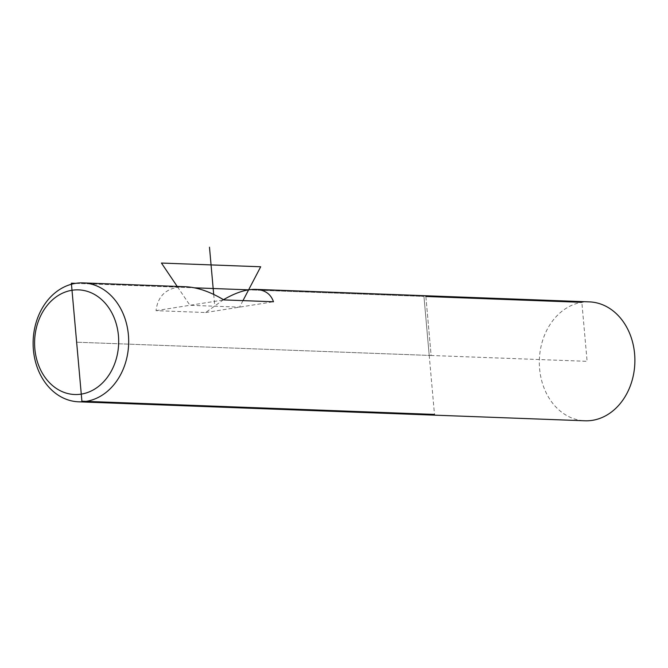 <?xml version="1.0" encoding="UTF-8"?>
<svg xmlns="http://www.w3.org/2000/svg" width="668" height="668" viewBox="0 0 668 668"><rect width="100%" height="100%" fill="white"/><g stroke="black" fill="none" stroke-linecap="round" stroke-linejoin="round"><path stroke-width="0.5" stroke-dasharray="3.34 2.5" d="M589.335 301.878A59.494 47.762 -87.9 0 0 539.377 359.543A59.494 47.762 -87.9 0 0 584.876 420.79M223.513 299.698L205.644 312.524L156.02 310.662C158.007 294.605 167.885 286.63 185.654 286.747M156.02 310.662L223.855 299.907M205.644 312.524L273.479 301.761M425.867 296.483L431.127 355.485L429.215 355.418L423.946 296.417L425.867 296.483L431.127 355.485L587.105 361.338L581.845 302.328M75.626 283.357L194.388 287.808L75.626 283.357M429.215 355.418L423.946 296.417L248.621 289.845L423.946 296.417L429.215 355.418L76.636 342.2L429.215 355.418L434.484 414.419M242.977 300.617L239.561 307.146L189.937 305.284L177.212 286.43M213.693 294.413L214.754 306.211"/><path stroke-width="1" d="M33.4 349.898A59.494 47.762 92.1 0 1 83.124 282.906A59.494 47.762 92.1 0 1 128.39 334.827A59.494 47.762 92.1 0 1 78.665 401.819A59.494 47.762 92.1 0 1 33.4 349.898M78.665 401.819L584.876 420.79A59.494 47.762 -87.9 0 0 634.6 353.798A59.494 47.762 -87.9 0 0 589.335 301.878L255.677 289.369C246.425 289.144 235.704 292.584 223.513 299.698M83.124 282.906L185.654 286.747C197.419 287.315 210.153 291.699 223.855 299.907L273.479 301.761C270.799 293.97 264.862 289.837 255.677 289.369M34.845 348.83A52.355 42.034 -87.9 0 0 101.553 383.849A52.355 42.034 -87.9 0 0 93.52 293.92A52.355 42.034 -87.9 0 0 34.845 348.83M71.376 283.199L75.626 283.357L71.376 283.199L76.636 342.2L71.376 283.199M194.388 287.808L248.621 289.845L194.388 287.808M425.867 296.483L581.845 302.328M242.977 300.617L260.695 266.774L161.439 263.05L177.212 286.43M209.485 247.21L213.693 294.413M434.484 414.419L81.905 401.209L76.636 342.2"/></g></svg>
